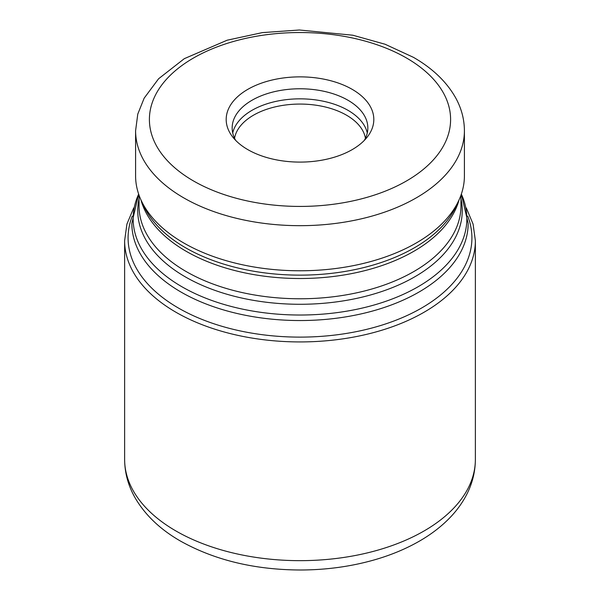 <?xml version="1.0" encoding="UTF-8"?>
<svg xmlns="http://www.w3.org/2000/svg" width="600" height="600" viewBox="0 0 600 600"><rect width="100%" height="100%" fill="white"/><g stroke="black" fill="none" stroke-linecap="round" stroke-linejoin="round"><path stroke-width="0.9" d="M183.743 242.978A164.407 94.92 0 0 0 342.675 267.525A164.407 94.92 0 0 0 458.873 200.288A164.407 94.92 0 0 0 464.408 175.852L464.408 130.755A164.407 94.92 180 0 1 362.918 218.452A164.407 94.92 180 0 1 183.743 197.873A164.407 94.92 180 0 1 183.637 197.812A164.407 94.92 180 0 1 135.593 130.755L135.593 175.852A164.407 94.92 0 0 0 141.127 200.288A164.407 94.92 0 0 0 183.743 242.978M247.808 89.347A73.815 42.615 0 0 0 232.62 136.882A73.815 42.615 0 0 0 352.192 149.618A73.815 42.615 0 0 0 367.38 136.882A73.815 42.615 0 0 0 341.858 84.383A73.815 42.615 0 0 0 247.808 89.347M364.305 140.4A67.838 39.165 0 0 0 367.837 127.935A67.838 39.165 0 0 0 325.957 91.755A67.838 39.165 0 0 0 252.03 100.245A67.838 39.165 0 0 0 232.163 127.935A67.838 39.165 0 0 0 235.695 140.4M365.438 138.255A65.76 37.965 0 0 0 322.11 106.275A65.76 37.965 0 0 0 253.5 115.185A65.76 37.965 0 0 0 234.562 138.255M175.995 531.007A175.373 101.25 0 0 0 367.11 552.952A175.373 101.25 0 0 0 475.373 459.412C475.283 472.673 471.908 485.272 465.248 497.205C460.905 504.952 455.43 512.168 448.808 518.835C440.618 527.07 431.018 534.39 420.007 540.787C406.29 548.745 390.975 555.135 374.07 559.965C350.782 566.565 326.31 569.91 300.653 570C254.782 569.835 214.755 560.205 180.57 541.125C160.365 529.56 145.208 515.13 135.097 497.82C128.212 485.707 124.725 472.912 124.627 459.412A175.373 101.25 0 0 0 175.995 531.007M466.305 207.96L473.077 224.07L475.373 240.683A175.373 101.25 180 0 1 367.11 334.222A175.373 101.25 180 0 1 175.995 312.278A175.373 101.25 180 0 1 124.627 240.683L124.627 459.412M467.752 216.142A171.915 99.255 180 0 1 382.875 324.825A171.915 99.255 180 0 1 178.44 308.048A171.915 99.255 180 0 1 132.248 216.142M461.362 194.04L468.158 223.455A168.157 97.087 180 0 1 364.35 313.147A168.157 97.087 180 0 1 181.095 292.103A168.157 97.087 180 0 1 181.02 292.058A168.157 97.087 180 0 1 131.843 223.455L138.637 194.04M138.66 194.108A166.868 96.337 0 0 0 181.935 286.77A166.868 96.337 0 0 0 182.01 286.808A166.868 96.337 0 0 0 383.16 302.212A166.868 96.337 0 0 0 461.34 194.108M460.957 198.803A162.248 93.675 180 0 1 371.43 294.712A162.248 93.675 180 0 1 185.273 276.847A162.248 93.675 180 0 1 139.042 198.803M139.042 195.202L139.042 205.845A160.958 92.925 0 0 0 186.188 271.553A160.958 92.925 0 0 0 361.597 291.697A160.958 92.925 0 0 0 460.957 205.845L460.957 195.202M459.022 199.958A160.958 92.925 180 0 1 349.875 273.938A160.958 92.925 180 0 1 186.188 251.295A160.958 92.925 180 0 1 140.977 199.958M141.127 200.288L143.663 205.77A161.79 93.405 0 0 0 185.595 247.778A161.79 93.405 0 0 0 341.993 271.935A161.79 93.405 0 0 0 456.338 205.77L458.873 200.288M193.41 180.907A150.6 86.948 0 0 0 193.507 180.96A150.6 86.948 0 0 0 406.44 180.99A150.6 86.948 0 0 0 406.59 58.057A150.6 86.948 180 0 0 406.493 57.998A150.6 86.948 180 0 0 193.56 57.975A150.6 86.948 180 0 0 193.41 180.907M232.725 132.968A67.838 39.165 180 0 1 252.03 110.31A67.838 39.165 180 0 1 321.87 100.935A67.838 39.165 180 0 1 367.275 132.968M133.695 207.96L126.922 224.07L124.627 240.683M475.373 240.683L475.373 459.412M135.593 130.755L137.775 114.097L144.165 98.153L158.602 78.75L184.312 58.665L227.138 40.215L262.29 32.625L299.377 30L352.815 35.22L385.065 44.235L413.393 57.315C432.675 68.392 446.827 82.012 455.835 98.153C461.498 108.555 464.347 119.415 464.408 130.755"/></g></svg>
